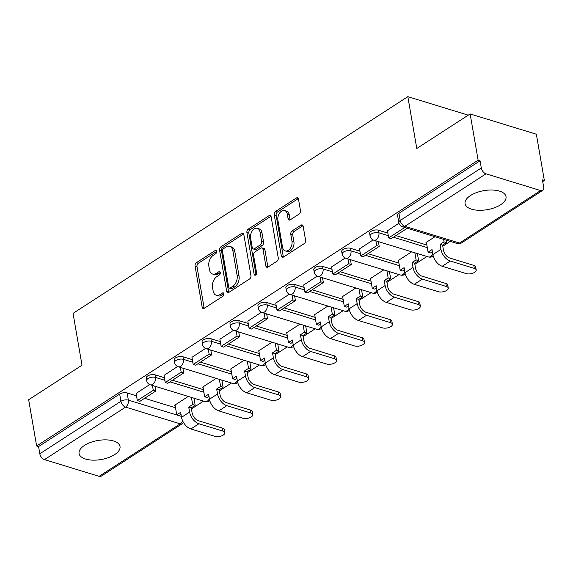 <?xml version="1.0" encoding="UTF-8"?>
<svg xmlns="http://www.w3.org/2000/svg" width="573" height="573" viewBox="0 0 573 573"><rect width="100%" height="100%" fill="white"/><g stroke="black" fill="none" stroke-linecap="round" stroke-linejoin="round"><path stroke-width="0.86" d="M216.601 251.375A1.834 1.196 -73 0 0 215.914 250.422A1.834 1.196 -73 0 0 215.097 250.58L196.424 262.663A2.614 1.705 -73 0 0 195.064 266.08L202.154 307.142A2.614 1.705 -73 0 0 203.15 308.503A2.614 1.705 -73 0 0 204.31 308.288L222.976 296.198A1.834 1.196 -73 0 0 223.936 293.806A1.834 1.196 -73 0 0 223.241 292.853A1.834 1.196 -73 0 0 222.424 293.004L220.011 294.572A8.366 5.458 -73 0 1 216.3 295.267A8.366 5.458 -73 0 1 213.127 290.912L212.533 287.488A8.366 5.458 -73 0 1 216.895 276.551L219.316 274.983A1.834 1.196 -73 0 0 220.268 272.59A1.834 1.196 -73 0 0 219.574 271.638A1.834 1.196 -73 0 0 218.764 271.788L216.343 273.357A8.366 5.458 -73 0 1 212.633 274.052A8.366 5.458 -73 0 1 209.46 269.697L208.873 266.273A8.366 5.458 -73 0 1 213.235 255.336L215.649 253.767A1.834 1.196 -73 0 0 216.601 251.375M470.476 195.543A20.771 9.655 170.2 0 0 465.061 203.687A20.771 9.655 170.2 0 0 478.806 210.284A20.771 9.655 170.2 0 0 500.594 204.769A20.771 9.655 170.2 0 0 506.009 196.618A20.771 9.655 170.2 0 0 492.264 190.021A20.771 9.655 170.2 0 0 470.476 195.543M84.489 445.4A20.771 9.655 170.2 0 0 79.074 453.551A20.771 9.655 170.2 0 0 92.819 460.14A20.771 9.655 170.2 0 0 114.607 454.625A20.771 9.655 170.2 0 0 120.015 446.474A20.771 9.655 170.2 0 0 106.277 439.878A20.771 9.655 170.2 0 0 84.489 445.4M299.106 214.08A2.614 1.705 -73 0 0 300.474 210.656L298.483 199.139A2.614 1.705 -73 0 0 297.487 197.778A2.614 1.705 -73 0 0 296.327 197.993L275.592 211.416A2.614 1.705 -73 0 0 274.231 214.839L281.322 255.895A2.614 1.705 -73 0 0 282.317 257.263A2.614 1.705 -73 0 0 283.477 257.041L304.213 243.618A2.614 1.705 -73 0 0 305.574 240.202L303.167 226.285A2.614 1.705 -73 0 0 302.179 224.924A2.614 1.705 -73 0 0 301.018 225.139L292.144 230.883A2.614 1.705 -73 0 0 290.783 234.307L291.972 241.204A6.991 4.563 -73 0 1 290.289 248.388A6.991 4.563 -73 0 1 285.225 250.931A6.991 4.563 -73 0 1 282.568 247.292L277.905 220.261A6.991 4.563 -73 0 1 279.588 213.077A6.991 4.563 -73 0 1 284.652 210.527A6.991 4.563 -73 0 1 287.302 214.173L288.083 218.678A2.614 1.705 -73 0 0 289.071 220.039A2.614 1.705 -73 0 0 290.232 219.824L299.106 214.08M36.636 445.98L28.65 399.732L82.003 365.194L73.05 313.374L407.833 96.658L416.786 148.486L470.139 113.948L478.126 160.196L36.636 445.98L38.57 446.568L39.816 453.773L120.917 401.279A5.329 2.478 -9.8 0 1 128.359 400.14L181.383 416.385M243.826 234.515A2.614 1.705 -73 0 0 242.837 233.154A2.614 1.705 -73 0 0 241.677 233.369L220.942 246.791A2.614 1.705 -73 0 0 219.581 250.215L226.672 291.277A2.614 1.705 -73 0 0 227.66 292.638A2.614 1.705 -73 0 0 228.82 292.416L249.556 278.994A2.614 1.705 -73 0 0 250.924 275.577L243.826 234.515M248.267 229.107L269.002 215.684A2.614 1.705 -73 0 1 270.162 215.462A2.614 1.705 -73 0 1 271.158 216.823L278.249 257.886A2.614 1.705 -73 0 1 276.881 261.309L268.006 267.054A2.614 1.705 -73 0 1 266.853 267.269A2.614 1.705 -73 0 1 265.858 265.908L262.986 249.255A2.614 1.705 -73 0 0 261.99 247.894A2.614 1.705 -73 0 0 260.83 248.109L254.942 251.919A2.614 1.705 -73 0 0 253.581 255.343L256.575 272.676A1.834 1.196 -73 0 1 256.131 274.56A1.834 1.196 -73 0 1 254.806 275.226A1.834 1.196 -73 0 1 254.118 274.274L246.906 232.523A2.614 1.705 -73 0 1 248.267 229.107L250.2 229.694L270.936 216.272L269.002 215.684M470.139 113.948L536.364 134.232L544.35 180.481L542.703 181.548M191.432 408.936L203.508 401.114M219.359 390.858L231.442 383.036M247.285 372.779L259.368 364.958M275.212 354.694L287.295 346.88M303.146 336.616L315.222 328.795M331.072 318.538L343.155 310.716M358.999 300.46L371.082 292.638M386.933 282.382L399.009 274.56M414.859 264.303L426.942 256.482M442.786 246.225L450.249 241.391M478.126 160.196L480.059 160.784L481.306 167.989A5.329 3.194 57.1 0 0 485.968 173.82L540.604 190.558A5.329 3.194 57.1 0 0 542.695 190.386A5.329 3.194 57.1 0 0 543.662 187.092L542.416 179.886L544.35 180.481M38.57 446.568L119.671 394.074A5.329 2.478 -9.8 0 1 127.113 392.935L136.51 395.821M144.582 398.292L175.51 407.761M99.115 476.342L180.216 423.848A5.329 3.194 57.1 0 0 182.307 423.669L101.206 476.17A5.329 3.194 -122.9 0 1 99.115 476.342L44.479 459.603A5.329 3.194 -122.9 0 1 39.816 453.773M177.623 366.505L164.036 375.394M216.186 378.359L202.548 387.19L203.035 387.341M205.549 348.42L191.969 357.316M244.112 360.281L230.475 369.112L230.969 369.263M233.476 330.342L219.896 339.237M272.046 342.203L258.402 351.034L258.896 351.185M261.41 312.264L247.823 321.159M299.973 324.125L286.335 332.956L286.822 333.106M289.336 294.185L275.749 303.081M327.899 306.046L314.262 314.878L314.749 315.028M317.263 276.107L303.683 285.003M355.833 287.968L342.188 296.8L342.683 296.95M345.197 258.029L331.609 266.925M383.76 269.89L370.115 278.722L370.609 278.872M373.123 239.951L359.536 248.847M411.686 251.812L398.049 260.643L398.536 260.794M398.966 223.219L387.47 230.769M435 236.721L425.975 242.558L426.47 242.708M378.474 230.231L378.911 232.788A5.329 2.478 -9.8 0 0 373.03 233.161A5.329 2.478 -9.8 0 0 370.079 236.012L369.642 233.455A5.329 2.478 170.2 0 1 372.593 230.604A5.329 2.478 170.2 0 1 378.474 230.231L387.871 233.111M395.943 235.582L426.871 245.058M350.54 248.31L350.984 250.867A5.329 2.478 -9.8 0 0 345.104 251.239A5.329 2.478 -9.8 0 0 342.153 254.09L341.709 251.533A5.329 2.478 170.2 0 1 344.66 248.682A5.329 2.478 170.2 0 1 350.54 248.31L359.944 251.189M368.016 253.66L398.944 263.136M322.613 266.388L323.057 268.945A5.329 2.478 -9.8 0 0 317.177 269.317A5.329 2.478 -9.8 0 0 314.226 272.168L313.782 269.611A5.329 2.478 170.2 0 1 316.733 266.76A5.329 2.478 170.2 0 1 322.613 266.388L332.018 269.267M340.09 271.738L371.018 281.214M294.687 284.466L295.124 287.023A5.329 2.478 -9.8 0 0 289.25 287.395A5.329 2.478 -9.8 0 0 286.299 290.246L285.855 287.689A5.329 2.478 170.2 0 1 288.806 284.838A5.329 2.478 170.2 0 1 294.687 284.466L304.084 287.345M312.156 289.816L343.084 299.292M266.753 302.544L267.197 305.101A5.329 2.478 -9.8 0 0 261.317 305.473A5.329 2.478 -9.8 0 0 258.366 308.324L257.929 305.767A5.329 2.478 170.2 0 1 260.88 302.916A5.329 2.478 170.2 0 1 266.753 302.544L276.157 305.423M284.229 307.894L315.157 317.37M238.826 320.622L239.27 323.179A5.329 2.478 -9.8 0 0 233.39 323.552A5.329 2.478 -9.8 0 0 230.439 326.402L229.995 323.845A5.329 2.478 170.2 0 1 232.946 320.995A5.329 2.478 170.2 0 1 238.826 320.622L248.231 323.501M256.303 325.973L287.231 335.449M210.9 338.7L211.337 341.257A5.329 2.478 -9.8 0 0 205.463 341.63A5.329 2.478 -9.8 0 0 202.513 344.48L202.068 341.923A5.329 2.478 170.2 0 1 205.019 339.073A5.329 2.478 170.2 0 1 210.9 338.7L220.297 341.58M228.369 344.051L259.297 353.527M182.966 356.778L183.41 359.335A5.329 2.478 -9.8 0 0 177.53 359.708A5.329 2.478 -9.8 0 0 174.579 362.559L174.142 360.002A5.329 2.478 170.2 0 1 177.093 357.151A5.329 2.478 170.2 0 1 182.966 356.778L192.37 359.658M200.443 362.136L231.37 371.605M155.039 374.857L155.484 377.414A5.329 2.478 -9.8 0 0 149.603 377.786A5.329 2.478 -9.8 0 0 146.652 380.637L146.208 378.087A5.329 2.478 170.2 0 1 149.159 375.236A5.329 2.478 170.2 0 1 155.039 374.857L164.444 377.736M172.516 380.214L203.444 389.683M407.833 96.658L468.256 115.166M149.696 384.583L136.109 393.472M188.259 396.444L174.615 405.269L175.109 405.419M480.059 160.784L398.958 213.285A5.329 2.478 170.2 0 0 397.569 215.376L398.815 222.582A5.329 2.478 -9.8 0 1 400.205 220.49L481.306 167.989M212.633 274.052L214.567 274.646A8.366 5.458 -73 0 0 218.277 273.944L216.343 273.357M220.276 272.655L218.277 273.944M216.3 295.267L218.227 295.861A8.366 5.458 -73 0 0 221.944 295.159L220.011 294.572M223.943 293.87L221.944 295.159M216.615 251.44L198.358 263.258A2.614 1.705 -73 0 0 196.997 266.674L204.088 307.737A2.614 1.705 -73 0 0 204.26 308.317M243.654 233.934A2.614 1.705 -73 0 0 243.611 233.963L222.876 247.386A2.614 1.705 -73 0 0 221.507 250.802L228.598 291.865A2.614 1.705 -73 0 0 228.777 292.445M223.427 248.739A1.834 1.196 -73 0 0 222.474 251.132L228.699 287.173A1.834 1.196 -73 0 0 229.393 288.126A1.834 1.196 -73 0 0 230.203 287.975L232.753 286.321A8.366 5.458 -73 0 0 237.115 275.384L232.86 250.745A8.366 5.458 -73 0 0 229.687 246.39A8.366 5.458 -73 0 0 225.977 247.085L223.427 248.739M229.393 288.126L231.32 288.72A1.834 1.196 -73 0 0 232.137 288.563L230.203 287.975M229.687 246.39L231.614 246.977A8.366 5.458 -73 0 1 234.787 251.339L239.041 275.978A8.366 5.458 -73 0 1 234.679 286.915L232.137 288.563M261.99 247.894L263.924 248.481A2.614 1.705 -73 0 1 264.912 249.849L267.792 266.502A2.614 1.705 -73 0 0 267.963 267.082M256.016 274.711L248.832 233.118L246.906 232.523M259.999 231.972A6.991 4.563 -73 0 0 257.341 228.333A6.991 4.563 -73 0 0 252.285 230.876A6.991 4.563 -73 0 0 250.594 238.06L252.242 247.586A2.614 1.705 -73 0 0 253.23 248.947A2.614 1.705 -73 0 0 254.391 248.725L260.278 244.915A2.614 1.705 -73 0 0 261.639 241.498L259.999 231.972L261.925 232.566A6.991 4.563 -73 0 0 259.275 228.921L257.341 228.333M253.23 248.947L255.164 249.542A2.614 1.705 -73 0 0 256.324 249.319L254.391 248.725M261.925 232.566L263.573 242.093A2.614 1.705 -73 0 1 262.212 245.509L256.324 249.319M250.2 229.694A2.614 1.705 -73 0 0 248.832 233.118M284.652 210.527L286.579 211.122A6.991 4.563 -73 0 1 289.236 214.76L290.01 219.266A2.614 1.705 -73 0 0 290.189 219.853M285.225 250.931L287.152 251.526A6.991 4.563 -73 0 0 292.216 248.983A6.991 4.563 -73 0 0 293.906 241.799L291.972 241.204M302.995 225.705A2.614 1.705 -73 0 0 302.952 225.733L294.078 231.478A2.614 1.705 -73 0 0 292.71 234.894L293.906 241.799M298.304 198.559A2.614 1.705 -73 0 0 298.261 198.587L277.525 212.01A2.614 1.705 -73 0 0 276.157 215.427L283.255 256.489A2.614 1.705 -73 0 0 283.427 257.069M222.439 428.095A5.995 2.786 -9.8 0 1 224.315 429.686L224.838 432.701A5.995 2.786 170.2 0 0 222.961 431.118L198.924 423.755A10.651 6.382 -122.9 0 1 189.599 412.094L188.732 407.095L191.246 407.861L192.105 412.861A7.191 4.305 57.1 0 0 198.401 420.732L222.439 428.095L222.961 431.118M181.047 414.465L179.249 415.626L176.742 414.859L180.674 412.309L181.541 417.309A10.651 6.382 -122.9 0 0 190.866 428.969L214.904 436.332A5.995 2.786 170.2 0 0 221.522 435.91A5.995 2.786 170.2 0 0 224.838 432.701M193.953 398.185L195.185 405.312L192.671 404.545L188.732 407.095M195.185 405.312L191.246 407.861M154.954 386.238L155.784 391.044L153.27 390.277L137.341 400.591L136.095 393.386M153.27 390.277L152.439 385.471M155.784 391.044L139.848 401.358L137.341 400.591M176.742 414.859L175.037 404.996M192.671 404.545L191.439 397.418M250.372 410.017A5.995 2.786 -9.8 0 1 252.249 411.6L252.772 414.623A5.995 2.786 170.2 0 0 250.888 413.04L226.851 405.677A10.651 6.382 -122.9 0 1 217.525 394.009L216.666 389.017L219.173 389.783L220.039 394.783A7.191 4.305 57.1 0 0 226.335 402.654L250.372 410.017L250.888 413.04M208.98 396.387L207.175 397.547L204.668 396.781L208.608 394.231L209.467 399.231A10.651 6.382 -122.9 0 0 218.8 410.891L242.837 418.254A5.995 2.786 170.2 0 0 249.448 417.832A5.995 2.786 170.2 0 0 252.772 414.623M221.88 380.107L223.112 387.233L220.598 386.467L216.666 389.017M223.112 387.233L219.173 389.783M182.88 368.16L183.711 372.966L181.197 372.192L165.268 382.506L164.021 375.308M181.197 372.192L180.373 367.393M183.711 372.966L167.774 383.28L165.268 382.506M204.668 396.781L202.964 386.918M220.598 386.467L219.373 379.34M278.299 391.939A5.995 2.786 -9.8 0 1 280.176 393.522L280.698 396.545A5.995 2.786 170.2 0 0 278.822 394.962L254.784 387.599A10.651 6.382 -122.9 0 1 245.452 375.931L244.592 370.939L247.099 371.705L247.966 376.705A7.191 4.305 57.1 0 0 254.262 384.576L278.299 391.939L278.822 394.962M236.907 378.302L235.109 379.469L232.595 378.703L236.534 376.153L237.401 381.145A10.651 6.382 -122.9 0 0 246.727 392.813L270.764 400.176A5.995 2.786 170.2 0 0 277.375 399.753A5.995 2.786 170.2 0 0 280.698 396.545M249.807 362.029L251.038 369.155L248.532 368.389L244.592 370.939M251.038 369.155L247.099 371.705M210.807 350.082L211.638 354.888L209.131 354.114L193.194 364.428L191.948 357.23M209.131 354.114L208.3 349.315M211.638 354.888L195.708 365.202L193.194 364.428M232.595 378.703L230.89 368.84M248.532 368.389L247.3 361.262M306.226 373.861A5.995 2.786 -9.8 0 1 308.102 375.444L308.625 378.466A5.995 2.786 170.2 0 0 306.748 376.876L282.711 369.513A10.651 6.382 -122.9 0 1 273.385 357.853L272.519 352.861L275.033 353.627L275.892 358.626A7.191 4.305 57.1 0 0 282.188 366.498L306.226 373.861L306.748 376.876M264.833 360.224L263.036 361.391L260.522 360.625L264.461 358.075L265.328 363.067A10.651 6.382 -122.9 0 0 274.653 374.735L298.691 382.098A5.995 2.786 170.2 0 0 305.309 381.675A5.995 2.786 170.2 0 0 308.625 378.466M277.74 343.95L278.972 351.077L276.458 350.311L272.519 352.861M278.972 351.077L275.033 353.627M238.74 332.003L239.564 336.809L237.057 336.036L221.121 346.35L219.882 339.144M237.057 336.036L236.226 331.23M239.564 336.809L223.635 347.123L221.121 346.35M260.522 360.625L258.824 350.762M276.458 350.311L275.226 343.177M334.152 355.783A5.995 2.786 -9.8 0 1 336.036 357.366L336.552 360.388A5.995 2.786 170.2 0 0 334.675 358.798L310.638 351.435A10.651 6.382 -122.9 0 1 301.312 339.775L300.445 334.782L302.959 335.549L303.819 340.548A7.191 4.305 57.1 0 0 310.122 348.42L334.152 355.783L334.675 358.798M292.767 342.145L290.962 343.313L288.455 342.547L292.395 339.997L293.254 344.989A10.651 6.382 -122.9 0 0 302.587 356.65L326.624 364.013A5.995 2.786 170.2 0 0 333.235 363.597A5.995 2.786 170.2 0 0 336.552 360.388M305.667 325.872L306.899 332.999L304.385 332.233L300.445 334.782M306.899 332.999L302.959 335.549M266.667 313.925L267.498 318.731L264.984 317.958L249.054 328.272L247.808 321.066M264.984 317.958L264.153 313.152M267.498 318.731L251.561 329.045L249.054 328.272M288.455 342.547L286.751 332.684M304.385 332.233L303.153 325.099M362.086 337.698A5.995 2.786 -9.8 0 1 363.962 339.288L364.485 342.31A5.995 2.786 170.2 0 0 362.609 340.72L338.571 333.357A10.651 6.382 -122.9 0 1 329.239 321.697L328.379 316.697L330.886 317.471L331.753 322.463A7.191 4.305 57.1 0 0 338.049 330.334L362.086 337.698L362.609 340.72M320.694 324.067L318.896 325.235L316.382 324.468L320.321 321.919L321.181 326.911A10.651 6.382 -122.9 0 0 330.514 338.571L354.551 345.934A5.995 2.786 170.2 0 0 361.162 345.519A5.995 2.786 170.2 0 0 364.485 342.31M333.593 307.794L334.825 314.921L332.319 314.154L328.379 316.697M334.825 314.921L330.886 317.471M294.594 295.847L295.424 300.646L292.918 299.88L276.981 310.194L275.735 302.988M292.918 299.88L292.087 295.074M295.424 300.646L279.488 310.96L276.981 310.194M316.382 324.468L314.677 314.606M332.319 314.154L331.087 307.021M390.012 319.619A5.995 2.786 -9.8 0 1 391.889 321.209L392.412 324.232A5.995 2.786 170.2 0 0 390.535 322.642L366.498 315.279A10.651 6.382 -122.9 0 1 357.172 303.618L356.306 298.619L358.82 299.393L359.679 304.385A7.191 4.305 57.1 0 0 365.975 312.256L390.012 319.619L390.535 322.642M348.62 305.989L346.823 307.157L344.309 306.383L348.248 303.84L349.115 308.833A10.651 6.382 -122.9 0 0 358.44 320.493L382.478 327.856A5.995 2.786 170.2 0 0 389.096 327.441A5.995 2.786 170.2 0 0 392.412 324.232M361.527 289.716L362.752 296.843L360.245 296.069L356.306 298.619M362.752 296.843L358.82 299.393M322.52 277.769L323.351 282.568L320.844 281.801L304.908 292.115L303.669 284.91M320.844 281.801L320.013 276.995M323.351 282.568L307.422 292.882L304.908 292.115M344.309 306.383L342.611 296.528M360.245 296.069L359.013 288.942M417.939 301.541A5.995 2.786 -9.8 0 1 419.816 303.131L420.338 306.154A5.995 2.786 170.2 0 0 418.462 304.564L394.425 297.201A10.651 6.382 -122.9 0 1 385.099 285.54L384.232 280.541L386.746 281.314L387.606 286.307A7.191 4.305 57.1 0 0 393.902 294.178L417.939 301.541L418.462 304.564M376.554 287.911L374.749 289.079L372.242 288.305L376.182 285.755L377.041 290.755A10.651 6.382 -122.9 0 0 386.367 302.415L410.404 309.778A5.995 2.786 170.2 0 0 417.022 309.356A5.995 2.786 170.2 0 0 420.338 306.154M389.454 271.631L390.686 278.764L388.172 277.991L384.232 280.541M390.686 278.764L386.746 281.314M350.454 259.684L351.285 264.49L348.771 263.723L332.841 274.037L331.595 266.832M348.771 263.723L347.94 258.917M351.285 264.49L335.348 274.804L332.841 274.037M372.242 288.305L370.538 278.449M388.172 277.991L386.94 270.864M445.873 283.463A5.995 2.786 -9.8 0 1 447.749 285.053L448.272 288.076A5.995 2.786 170.2 0 0 446.396 286.486L422.358 279.123A10.651 6.382 -122.9 0 1 413.026 267.462L412.166 262.463L414.673 263.236L415.54 268.228A7.191 4.305 57.1 0 0 421.835 276.1L445.873 283.463L446.396 286.486M404.481 269.833L402.676 271L400.169 270.227L404.108 267.677L404.968 272.676A10.651 6.382 -122.9 0 0 414.3 284.337L438.338 291.7A5.995 2.786 170.2 0 0 444.949 291.277A5.995 2.786 170.2 0 0 448.272 288.076M417.38 253.553L418.612 260.686L416.105 259.913L412.166 262.463M418.612 260.686L414.673 263.236M378.381 241.605L379.211 246.411L376.705 245.645L360.768 255.959L359.522 248.754M376.705 245.645L375.874 240.839M379.211 246.411L363.275 256.725L360.768 255.959M400.169 270.227L398.464 260.371M416.105 259.913L414.873 252.786M473.799 265.385A5.995 2.786 -9.8 0 1 475.676 266.975L476.199 269.998A5.995 2.786 170.2 0 0 474.322 268.408L450.285 261.044A10.651 6.382 -122.9 0 1 440.952 249.384L440.093 244.385L442.6 245.151L443.466 250.15A7.191 4.305 57.1 0 0 449.762 258.022L473.799 265.385L474.322 268.408M432.407 251.755L430.61 252.922L428.095 252.149L432.035 249.599L432.901 254.598A10.651 6.382 -122.9 0 0 442.227 266.259L466.264 273.622A5.995 2.786 170.2 0 0 472.875 273.199A5.995 2.786 170.2 0 0 476.199 269.998M446.109 240.123L446.539 242.608L444.032 241.835L440.093 244.385M446.539 242.608L442.6 245.151M407.109 228.176L404.631 227.567L388.695 237.881L387.448 230.675M407.138 228.333L391.209 238.647L388.695 237.881M428.095 252.149L426.398 242.293M444.032 241.835L443.602 239.356M216.494 251.003L215.097 250.58M223.828 293.433L222.424 293.004M220.161 272.218L218.764 271.788M485.968 173.82L404.867 226.321L459.503 243.059L540.604 190.558M127.113 392.935L128.359 400.14A5.329 3.474 -73 0 1 125.58 407.109L44.479 459.603M182.579 420.682A5.329 3.474 -73 0 1 180.216 423.848L125.58 407.109A5.329 3.194 -122.9 0 1 120.917 401.279L119.671 394.074M370.079 236.012A5.329 5.329 0 0 0 373.768 240.194A5.329 3.474 107 0 0 376.132 239.75A5.329 3.474 107 0 0 378.911 232.788L388.315 235.668M393.407 237.222L427.315 247.615M342.153 254.09A5.329 5.329 0 0 0 345.841 258.273A5.329 3.474 107 0 0 348.205 257.829A5.329 3.474 107 0 0 350.984 250.867L360.388 253.746M365.474 255.3L399.388 265.693M314.226 272.168A5.329 5.329 0 0 0 317.915 276.351A5.329 3.474 107 0 0 320.278 275.907A5.329 3.474 107 0 0 323.057 268.945L332.455 271.824M337.547 273.385L371.454 283.771M286.299 290.246A5.329 5.329 0 0 0 289.988 294.436A5.329 3.474 107 0 0 292.345 293.985A5.329 3.474 107 0 0 295.124 287.023L304.528 289.902M309.621 291.464L343.528 301.849M258.366 308.324A5.329 5.329 0 0 0 262.054 312.514A5.329 3.474 107 0 0 264.418 312.063A5.329 3.474 107 0 0 267.197 305.101L276.601 307.98M281.687 309.542L315.601 319.927M230.439 326.402A5.329 5.329 0 0 0 234.128 330.592A5.329 3.474 107 0 0 236.491 330.148A5.329 3.474 107 0 0 239.27 323.179L248.668 326.058M253.76 327.62L287.667 338.006M202.513 344.48A5.329 5.329 0 0 0 206.201 348.671A5.329 3.474 107 0 0 208.565 348.226A5.329 3.474 107 0 0 211.337 341.257L220.741 344.137M225.834 345.698L259.741 356.084M174.579 362.559A5.329 5.329 0 0 0 178.267 366.749A5.329 3.474 107 0 0 180.631 366.305A5.329 3.474 107 0 0 183.41 359.335L192.815 362.215M197.907 363.776L231.814 374.162M146.652 380.637A5.329 5.329 0 0 0 150.341 384.827A5.329 3.474 107 0 0 152.704 384.383A5.329 3.474 107 0 0 155.484 377.414L164.881 380.293M169.973 381.854L203.881 392.24M209.381 398.701A5.329 3.474 107 0 1 207.34 401.121A5.329 3.474 -73 0 1 204.976 401.566A5.329 5.329 0 0 0 209.804 400.677M237.308 380.622A5.329 3.474 107 0 1 235.274 383.036A5.329 3.474 -73 0 1 232.91 383.487A5.329 5.329 0 0 0 237.738 382.599M265.235 362.544A5.329 3.474 107 0 1 263.2 364.958A5.329 3.474 -73 0 1 260.837 365.409A5.329 5.329 0 0 0 265.664 364.521M293.168 344.466A5.329 3.474 107 0 1 291.127 346.88A5.329 3.474 -73 0 1 288.763 347.324A5.329 5.329 0 0 0 293.591 346.443M321.095 326.388A5.329 3.474 107 0 1 319.061 328.802A5.329 3.474 -73 0 1 316.697 329.246A5.329 5.329 0 0 0 321.525 328.365M349.021 308.31A5.329 3.474 107 0 1 346.987 310.724A5.329 3.474 -73 0 1 344.624 311.168A5.329 5.329 0 0 0 349.451 310.287M376.948 290.232A5.329 3.474 107 0 1 374.914 292.645A5.329 3.474 -73 0 1 372.55 293.089A5.329 5.329 0 0 0 377.378 292.209M404.882 272.154A5.329 3.474 107 0 1 402.848 274.567A5.329 3.474 -73 0 1 400.484 275.011A5.329 5.329 0 0 0 405.304 274.13M432.808 254.075A5.329 3.474 107 0 1 430.774 256.489A5.329 3.474 -73 0 1 428.411 256.933A5.329 5.329 0 0 0 433.238 256.045M398.958 213.285L400.205 220.49A5.329 3.194 -122.9 0 0 404.867 226.321A5.329 3.474 107 0 1 402.504 226.765L457.139 243.504A5.329 5.329 0 0 0 461.594 242.88L542.695 190.386M461.594 242.88A5.329 3.194 57.1 0 1 459.503 243.059A5.329 3.474 107 0 1 457.139 243.504M204.088 307.737L202.154 307.142M196.997 266.674L195.064 266.08M198.358 263.258L196.424 262.663M228.598 291.865L226.672 291.277M221.507 250.802L219.581 250.215M222.876 247.386L220.942 246.791M243.611 233.963L241.677 233.369M234.679 286.915L232.753 286.321M239.041 275.978L237.115 275.384M234.787 251.339L232.86 250.745M267.792 266.502L265.858 265.908M264.912 249.849L262.986 249.255M255.916 274.825L254.118 274.274M262.212 245.509L260.278 244.915M263.573 242.093L261.639 241.498M290.01 219.266L288.083 218.678M289.236 214.76L287.302 214.173M292.71 234.894L290.783 234.307M294.078 231.478L292.144 230.883M302.952 225.733L301.018 225.139M283.255 256.489L281.322 255.895M276.157 215.427L274.231 214.839M277.525 212.01L275.592 211.416M298.261 198.587L296.327 197.993M181.541 417.309L189.599 412.094M190.866 428.969L198.924 423.755M209.467 399.231L217.525 394.009M218.8 410.891L226.851 405.677M237.401 381.145L245.452 375.931M246.727 392.813L254.784 387.599M265.328 363.067L273.385 357.853M274.653 374.735L282.711 369.513M293.254 344.989L301.312 339.775M302.587 356.65L310.638 351.435M321.181 326.911L329.239 321.697M330.514 338.571L338.571 333.357M349.115 308.833L357.172 303.618M358.44 320.493L366.498 315.279M377.041 290.755L385.099 285.54M386.367 302.415L394.425 297.201M404.968 272.676L413.026 267.462M414.3 284.337L422.358 279.123M432.901 254.598L440.952 249.384M442.227 266.259L450.285 261.044M204.976 401.566L150.341 384.827M232.91 383.487L178.267 366.749M260.837 365.409L206.201 348.671M288.763 347.324L234.128 330.592M316.697 329.246L262.054 312.514M344.624 311.168L289.988 294.436M372.55 293.089L317.915 276.351M400.484 275.011L345.841 258.273M428.411 256.933L373.768 240.194M398.815 222.582A5.329 5.329 0 0 0 402.504 226.765M182.307 423.669A5.329 5.329 0 0 0 183.546 422.559"/></g></svg>
